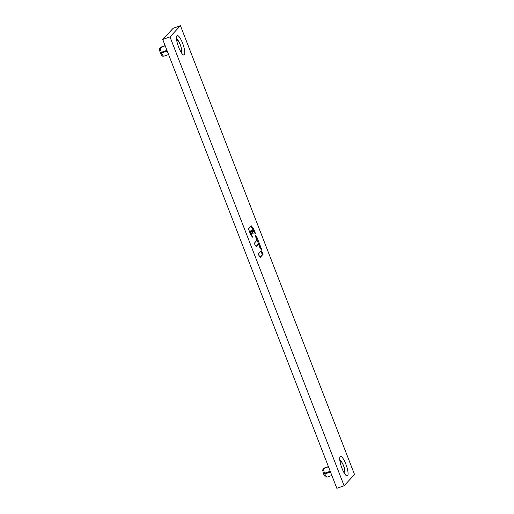 <?xml version="1.0" encoding="UTF-8"?>
<svg xmlns="http://www.w3.org/2000/svg" width="514" height="514" viewBox="0 0 514 514"><rect width="100%" height="100%" fill="white"/><g stroke="black" fill="none" stroke-linecap="round" stroke-linejoin="round"><path stroke-width="0.77" d="M260.142 256.987L262.455 254.391L260.637 251.436M260.617 248.808L255.664 236.883M258.401 244.221L255.998 246.36M254.218 232.392L252.817 228.903L250.845 226.321M251.295 225.826L248.513 228.91L250.601 234.622L252.477 237.179L250.89 232.508L251.243 231.416L250.087 232.161L251.307 235.65M252.753 229.732L251.449 230.645L251.911 232.193M162.732 39.462L336.831 488.3L344.091 485.743L354.538 474.538L180.44 25.7L173.186 28.257L162.732 39.462L169.993 36.905L180.44 25.7M344.091 485.743L169.993 36.905M184.333 54.812A10.325 2.544 70.6 0 0 184.108 48.014A10.325 2.544 70.6 0 0 177.208 35.524A10.325 2.544 70.6 0 0 177.157 42.508A10.325 2.544 70.6 0 0 184.057 54.998A10.325 2.544 70.6 0 0 184.333 54.812M343.827 459.779A10.325 2.544 70.6 0 0 340.474 456.451A10.325 2.544 70.6 0 0 340.204 462.516A10.325 2.544 70.6 0 0 343.969 472.591A10.325 2.544 70.6 0 0 347.323 475.925A10.325 2.544 70.6 0 0 347.605 475.733A10.325 2.544 70.6 0 0 343.827 459.779M262.204 253.492L262.917 253.241L263.168 254.141L260.392 257.244L258.568 254.925L258.317 254.019L260.951 251.083M262.917 253.241L261.202 250.993M254.173 243.398L256.261 246.611M257.668 244.491L258.388 244.24L258.677 244.619L258.388 244.24L256.223 246.617M256.37 237.911L257.084 237.661L261.819 249.817L261.787 250.344L260.071 248.095L258.677 244.619M257.077 237.661L255.098 235.026L256.884 240.366M254.173 243.385L256.884 240.379M251.243 231.416L253.081 233.729L253.113 233.208L253.081 233.729M252.027 229.996L252.747 229.745L253.029 230.124L252.747 229.745L252.162 230.388L253.113 233.208L252.772 233.33M252.817 228.903L253.53 228.659L255.419 233.395L255.387 233.921L253.672 231.673L253.029 230.124M253.53 228.659L251.288 225.813M249.579 231.3L252.162 230.388M252.245 230.979L251.539 231.229M330.489 471.961L324.854 473.947L323.704 474.133L324.218 473.58L325.715 473.053A3.148 0.392 -21.2 0 0 325.715 473.111A3.148 0.392 -21.2 0 0 328.06 472.604L330.418 471.775M324.854 473.947A4.767 1.176 -109.4 0 0 327.187 477.114L331.851 475.476L327.232 477.095A4.767 1.176 -109.4 0 1 327.187 477.114C324.874 476.722 326.049 478.123 323.672 474.204L323.704 474.133M325.792 472.919L330.206 471.229M323.826 468.312A4.767 1.176 -109.4 0 0 323.672 469.218A4.767 1.176 -109.4 0 0 324.572 473.214L323.39 473.465L322.728 470.368L323.017 468.993L328.446 466.686M323.312 468.614L328.407 466.59L324.026 468.125A4.767 1.176 -109.4 0 1 324.077 468.113M167.223 51.04L161.589 53.019L160.439 53.212L160.953 52.653L162.45 52.126A3.148 0.392 -21.2 0 0 162.45 52.19A3.148 0.392 -21.2 0 0 164.795 51.676L167.153 50.847M161.589 53.019A4.767 1.176 -109.4 0 0 163.921 56.193L168.586 54.548L163.966 56.167A4.767 1.176 -109.4 0 1 163.921 56.193C161.602 55.801 162.777 57.195 160.407 53.276L160.439 53.212M162.527 51.991L166.941 50.301M160.561 47.384A4.767 1.176 -109.4 0 0 160.407 48.29A4.767 1.176 -109.4 0 0 161.306 52.287L160.124 52.537L159.462 49.44L159.751 48.072L165.18 45.759M160.047 47.693L165.142 45.662L160.76 47.204A4.767 1.176 -109.4 0 1 160.805 47.192M263.168 254.147L262.448 254.404M256.21 237.603L256.916 237.352M261.478 249.939L261.819 249.817M250.89 232.508L250.177 232.752M252.162 236.774L252.509 236.652M253.691 228.968L252.978 229.218M255.079 233.517L255.419 233.395M328.099 472.591A3.02 0.745 -109.4 0 1 327.881 472.045M343.333 471.389A5.558 1.369 70.6 0 0 344.695 470.67A5.558 1.369 70.6 0 0 342.491 463.397A5.558 1.369 70.6 0 0 340.197 462.478M164.827 51.663A3.02 0.745 -109.4 0 1 164.615 51.124M180.067 50.468A5.558 1.369 70.6 0 0 181.429 49.749A5.558 1.369 70.6 0 0 179.225 42.469A5.558 1.369 70.6 0 0 176.932 41.55M250.549 231.653L251.256 231.403M325.741 472.803A3.02 3.02 0 0 0 325.927 473.163M344.785 473.908L344.862 470.047L343.853 466.198L341.283 461.109L339.754 459.606M162.475 51.875A3.02 3.02 0 0 0 162.662 52.235M181.519 52.987L181.596 49.119L180.587 45.271L178.017 40.188L176.488 38.678"/></g></svg>
